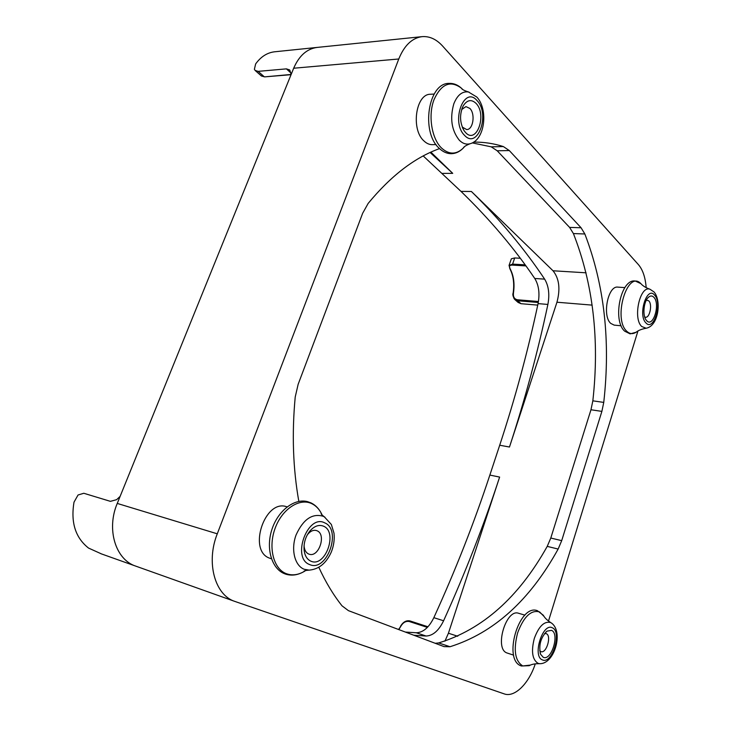 <?xml version="1.0" encoding="UTF-8"?>
<svg xmlns="http://www.w3.org/2000/svg" width="731" height="731" viewBox="0 0 731 731"><rect width="100%" height="100%" fill="white"/><g stroke="black" fill="none" stroke-linecap="round" stroke-linejoin="round"><path stroke-width="1.1" d="M513.628 655.14L507.031 652.984C494.019 648.945 506.062 608.293 518.663 613.3L524.922 615.146M436.032 144.564L432.35 144.656C429.371 144.701 426.566 143.459 423.934 140.928C410.749 129.524 415.701 93.888 430.44 94.262L434.15 94.043M271.448 558.786L269.721 558.21C247.599 550.955 264.604 499.127 286.378 506.647L287.137 506.848M621.14 325.779L614.177 325.121L610.769 323.413C601.951 316.03 607.954 285.373 617.85 287.128L624.841 287.612M101.582 553.961L88.552 548.076C75.448 537.778 70.605 522.473 74.014 502.151L78.062 494.988L83.809 493.27L110.399 501.347L116.613 499.675L120.112 496.376M264.741 76.865L291.157 74.452L289.75 69.966L286.406 68.869L258.144 71.364L255.119 70.432L254.397 69.29L255.631 63.953C260.857 56.698 267.208 52.641 274.682 51.782L317.108 47.424C306.91 48.785 299.098 55.72 293.67 68.23L117.389 503.111C106.114 529.153 115.525 559.754 135.838 566.159L136.085 566.242M520.262 258.253L514.697 257.952L511.362 258.792L509.114 265.225M538.455 301.51L517.539 299.783C514.35 299.18 512.998 296.896 513.473 292.948C514.798 283.555 513.674 275.486 510.092 268.734L509.041 265.444L512.605 264.101L514.697 257.952M307.148 535.138L307.961 534.059C310.62 531.008 313.389 529.82 316.267 530.487L317.062 530.779C326.602 534.388 318.871 557.68 309.222 554.226L308.656 554.016C306.17 552.864 304.672 550.452 304.169 546.788L304.078 545.436M323.504 526.183C318.899 524.383 314.339 526.009 309.843 531.081C305.457 536.755 303.548 543.16 304.123 550.306C304.882 555.852 307.13 559.471 310.876 561.18C325.341 567.96 338.188 531.93 323.504 526.183M544.513 633.558L546.276 633.658C551.814 635.641 546.468 653.834 540.958 651.641L539.725 650.782M551.521 630.369L546.98 631.145C540.693 637.533 538.546 645.226 540.565 654.245L543.243 657.297C551.448 661.327 559.937 633.485 551.521 630.369M646.341 300.149L648.799 300.861C652.536 304.37 649.804 318.022 645.519 317.236L644.678 316.971M653.852 297.27C652.153 295.534 650.307 295.571 648.324 297.389C643.728 301.437 642.366 315.299 646.085 319.995L646.661 320.69C653.176 328.118 660.577 303.858 653.852 297.27M461.672 109.522L465.958 106.607L469.896 108.453C475.552 113.954 473.131 129.853 466.67 129.57L462.23 127.048M476.082 103.409C471.404 99.032 467.118 99.845 463.226 105.849C459.452 114.292 459.708 122.525 464.002 130.557L465.565 132.539C476.585 144.802 487.321 114.703 476.082 103.409M537.733 305.119L520.984 303.694L517.676 300.77L538.281 302.488M510.092 268.734C508.694 266.185 509.58 264.978 512.733 265.125L525.909 265.91M398.824 629.601L400.826 626.275C403.028 622.492 405.833 620.902 409.25 621.505L427.361 627.399M413.81 635.239L426.091 636.025C432.953 635.742 438.792 630.652 443.598 620.765C465.355 572.675 484.032 524.776 499.62 477.078L489.852 475.077C474.273 522.427 455.605 569.961 433.839 617.677C429.024 627.481 423.167 632.516 416.286 632.772L405.367 632.068M489.852 475.077L499.702 445.234C515.108 398.459 527.892 351.255 538.062 303.612L547.885 304.443C549.767 294.301 548.689 285.867 544.641 279.141C524.392 248.778 499.977 219.556 471.394 191.485L553.02 270.772C559.188 278.447 560.503 288.928 556.949 302.223L509.47 447.025C524.876 399.921 537.678 352.397 547.885 304.443M471.394 191.485L460.987 191.385C489.743 219.254 514.332 248.284 534.754 278.474C538.838 285.163 539.935 293.542 538.062 303.612M460.987 191.385L423.212 155.941M400.826 626.275L398.55 629.501M317.327 47.405L317.108 47.424C306.91 48.785 299.098 55.72 293.679 68.23L293.57 68.504M515.072 299.756L518.115 302.442L520.984 303.694M472.427 524.666L470.499 529.811M522.537 368.442L521.587 372.006M117.389 503.111L117.252 503.431C106.178 529.427 115.626 559.772 135.838 566.159L136.13 566.26M430.888 152.139L452.727 173.357L430.111 152.496M499.62 477.078L448.423 633.229L444.932 641.151M535.284 663.83C528.961 683.458 514.651 697.803 504.235 693.893L234.98 601.467C214.877 595.217 205.786 562.441 217.281 533.813L398.77 58.992C404.289 45.45 412.046 38.003 422.043 36.651C429.517 36.057 436.38 39.209 442.639 46.08L638.474 264.686C642.814 269.803 645.382 277.46 646.177 287.649M637.953 330.997L548.497 621.058M473.651 142.106C483.968 142.006 493.873 143.486 503.357 146.565L509.306 150.559L581.072 227.761L584.846 233.975C604.354 284.807 610.659 340.948 603.751 402.406L601.878 411.389L561.7 540.648L558.146 549.054C529.792 600.389 493.754 632.955 450.022 646.734L444.082 646.624L348.431 610.65L342.017 605.825C333.327 594.888 325.597 582.05 318.826 567.32M435.201 643.289L438.646 642.942C482.588 629.455 518.782 597.273 547.227 546.377L550.79 538.034L590.968 409.753L592.841 400.835C599.658 339.787 593.179 284.03 573.406 233.564L569.595 227.396L497.199 150.778L491.214 146.83L472.253 142.892M298.833 501.411C292.994 468.562 291.788 433.766 295.214 397.024L298.157 384.278L362.667 213.242L368.159 203.419C390.893 175.842 414.678 157.567 439.514 148.603M305.713 570.5L304.626 571.203C298.303 574.995 292.19 575.818 286.287 573.661C273.431 568.91 267.957 547.263 275.203 528.074C282.257 508.794 299.692 497.656 311.826 503.686C315.984 505.715 319.246 509.132 321.622 513.939L322.161 515.09M325.012 517.256L323.312 516.305C312.301 513.052 303.219 519.266 296.073 534.937C290.7 549.356 294.639 565.602 304.16 569.257L309.341 570.171M309.652 564.56C291.294 558.219 307.641 513.564 324.701 522.857C342.135 529.747 326.912 572.547 309.652 564.56M530.478 665.073L522.802 665.959C514.99 661.043 513.253 650.023 517.621 632.891C523.734 616.644 531.062 609.654 539.606 611.911L544.047 616.443M534.297 638.483C531.044 651.33 532.296 659.609 538.034 663.328L539.579 663.693C554.847 664.296 563.976 630.652 550.955 622.73L550.589 622.538C544.257 620.948 538.82 626.257 534.297 638.483M637.012 331.582L636.071 332.258C632.763 334.314 629.674 333.994 626.814 331.289C612.615 318.844 627.436 269.246 640.849 283.628L641.644 284.45M641.736 326.51L646.094 328.237C658.521 326.2 661.656 300.733 654.081 291.989L649.96 289.238C639.99 285.108 632.589 318.469 641.736 326.51M464.605 146.556L463.28 148.055C456.281 154.744 449.053 154.762 441.615 148.101C431.701 138.844 427.882 115.407 434.022 99.663C441.259 83.882 450.378 80.044 461.38 88.159L462.814 89.566M468.982 92.079L468.434 91.96C462.211 91.147 457.341 95.076 453.832 103.765C449.729 118.294 451.566 130.456 459.324 140.233C462.686 143.568 466.25 144.738 470.006 143.76L470.536 143.596M542.448 659.901C532.031 656.52 542.64 622.309 552.307 627.801C562.303 631.538 552.234 664.643 542.448 659.901M645.966 322.947C637.651 315.262 646.853 285.583 654.537 295.041C662.524 302.899 653.742 331.755 645.966 322.947M464.55 135.354C450.543 122.04 464.103 85.015 477.078 100.631C490.428 114.1 477.699 149.882 464.55 135.354M409.25 621.505L409.945 620.921L427.955 626.769L409.954 620.93C406.281 620.171 403.128 621.953 400.487 626.266M525.132 264.841L512.605 264.101L512.733 265.125M264.659 76.874L291.057 74.681M509.754 268.542C513.345 275.267 514.478 283.409 513.153 292.967C512.44 294.483 512.988 296.667 514.788 299.509L517.676 300.77L517.539 299.783M286.406 68.869L291.075 73.137M255.366 70.651L261.177 75.777L264.174 76.7L258.144 71.364M514.788 299.509L513.92 298.367M404.782 621.761L409.927 620.921M452.727 173.357L442.218 173.393M534.754 278.474L544.641 279.141M509.47 447.025L499.702 445.234M416.286 632.772L426.091 636.025M433.839 617.677L443.598 620.765M553.02 270.772L586.07 272.809M556.949 302.223L592.137 305.119M448.423 633.229L457.734 636.253M117.252 503.431L217.281 533.813M293.679 68.23L398.77 58.992M558.146 549.054L547.227 546.377M450.022 646.734L438.646 642.942M561.7 540.648L550.79 538.034M601.878 411.389L590.968 409.753M603.751 402.406L592.841 400.835M584.846 233.975L573.406 233.564M581.072 227.761L569.595 227.396M509.306 150.559L497.199 150.778M503.357 146.565L491.214 146.83M285.858 574.2L284.734 573.798C271.786 568.983 265.655 548.689 271.85 529.673C277.899 510.603 294.438 498.067 307.577 501.658L311.086 502.928C315.582 505.13 319.1 508.803 321.622 513.939L321.156 513.445C320.891 513.884 321.951 515.008 324.317 516.826L331.353 524.483L334.003 533.228C334.67 539.533 333.765 545.819 331.28 552.106C326.09 563.546 318.497 569.568 308.509 570.171C305.494 570.454 303.968 570.856 303.95 571.368L304.626 571.203C298.266 575.041 292.016 576.037 285.858 574.2M539.579 663.693C535.046 663.611 531.592 664.269 529.235 665.676L521.459 665.996C502.27 660.413 519.065 603.185 537.468 610.723L543.316 615.246C544.65 617.814 547.199 620.308 550.955 622.73M646.094 328.237C641.635 329.078 638.291 330.412 636.071 332.258L630.122 333.875L624.694 331.198M439.057 148.165C420.782 131.991 428.119 82.813 449.053 83.398C453.467 83.16 457.579 84.741 461.38 88.159C461.828 89.319 464.176 90.589 468.434 91.96L476.831 97.049C488.555 109.559 484.918 140.16 470.006 143.76C465.958 145.405 463.71 146.83 463.28 148.055C459.744 151.683 455.806 153.565 451.456 153.684C447.08 153.729 442.986 151.929 439.185 148.283M649.96 289.238C645.884 287.786 642.851 285.922 640.849 283.628L635.294 281.051C620.866 278.273 612.24 320.279 624.576 331.079M304.169 546.788L304.123 550.306M307.961 534.059L309.843 531.081M540.127 652.938L540.565 654.245M545.947 631.986L546.98 631.145M645.537 319.109L646.085 319.995M647.611 298.175L648.324 297.389M462.54 127.806L464.002 130.557M461.937 108.736L463.226 105.849M264.64 76.874L261.424 75.997M234.98 601.467L100.878 553.705M317.108 47.424L422.043 36.651"/></g></svg>
